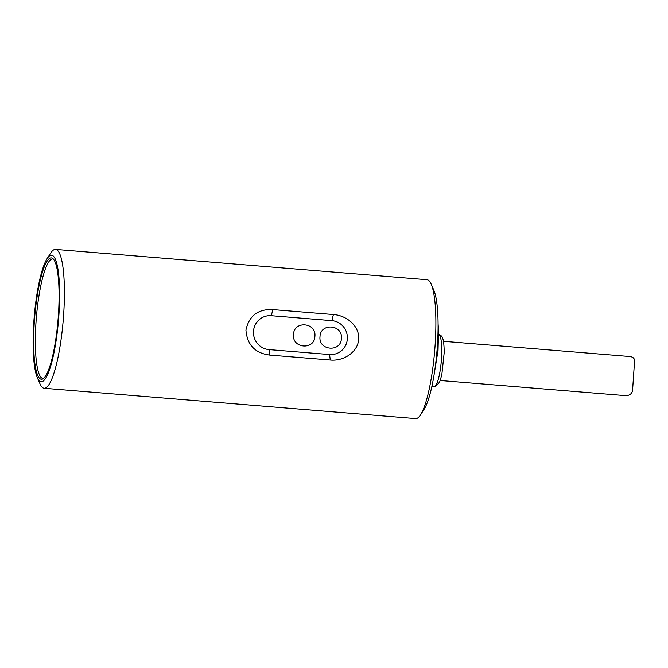 <?xml version="1.0" encoding="UTF-8"?>
<svg xmlns="http://www.w3.org/2000/svg" width="668" height="668" viewBox="0 0 668 668"><rect width="100%" height="100%" fill="white"/><g stroke="black" fill="none" stroke-linecap="round" stroke-linejoin="round"><path stroke-width="1" d="M47.052 258.733L50.618 253.18A69.664 13.435 94.7 0 1 55.519 249.406A69.664 13.435 94.7 0 1 63.602 315.121A69.664 13.435 94.7 0 1 44.18 388.267A69.664 13.435 94.7 0 1 39.963 383.749L37.341 377.687A63.468 12.241 94.7 0 1 34.151 317.559A63.468 12.241 94.7 0 1 47.052 258.733A63.468 12.241 94.7 0 1 58.884 315.171A63.468 12.241 94.7 0 1 37.341 377.687M44.18 388.267L415.663 418.594A69.664 13.435 -85.3 0 0 420.564 414.82A69.664 13.435 -85.3 0 0 434.726 350.257A69.664 13.435 -85.3 0 0 431.219 284.251A69.664 13.435 -85.3 0 0 427.002 279.733L55.519 249.406M269.738 355.084C255.109 353.23 247.168 344.905 245.933 330.092C249.055 315.764 258.023 308.925 272.845 309.601L333.399 314.544C345.94 315.304 359.476 325.441 358.724 339.127C357.756 352.813 342.876 361.371 330.293 360.027L269.738 355.084L268.987 349.606L329.541 354.549A17.026 16.667 74.9 0 0 347.352 338.96A17.026 16.667 74.9 0 0 331.854 320.648L271.3 315.705A17.026 16.667 74.9 0 0 253.489 331.295A17.026 16.667 74.9 0 0 268.987 349.606M420.564 414.82L424.13 409.267A63.468 12.241 -85.3 0 0 437.031 350.441A63.468 12.241 -85.3 0 0 433.841 290.313L431.219 284.251M34.335 321.801A60.88 11.74 94.7 0 1 52.605 258.374A60.88 11.74 94.7 0 1 58.058 319.504A60.88 11.74 94.7 0 1 42.76 378.948A60.88 11.74 94.7 0 1 34.335 321.801M53.306 259.009A59.986 11.573 -85.3 0 0 36.03 321.876A59.986 11.573 -85.3 0 0 43.554 378.439M319.997 336.722C318.377 350.708 341.089 352.579 341.398 338.467C343.018 324.489 320.306 322.611 319.997 336.722M293.502 334.559C291.891 348.546 314.595 350.416 314.904 336.305C316.523 322.327 293.811 320.448 293.502 334.559M443.443 341.315L628.997 356.461C632.462 356.645 634.333 357.99 634.6 360.495L632.529 390.914C631.41 394.504 628.571 396.041 624.021 395.506L440.245 380.501M333.399 314.544L331.854 320.648M271.3 315.705L272.845 309.601M329.541 354.549L330.293 360.027M431.87 386.496L434.116 386.68A26.319 5.077 -85.3 0 0 434.467 386.647A26.319 5.077 -85.3 0 0 441.339 360.595A26.319 5.077 -85.3 0 0 438.634 334.276M438.074 323.813L438.55 330.693L438.033 350.424L433.741 376.894M438.4 334.225L441.506 336.029C442.592 337.248 444.103 340.404 444.195 352.629L441.798 374.94L439.619 382.088L435.486 386.555L434.116 386.68M634.6 360.495L632.529 390.914"/></g></svg>

